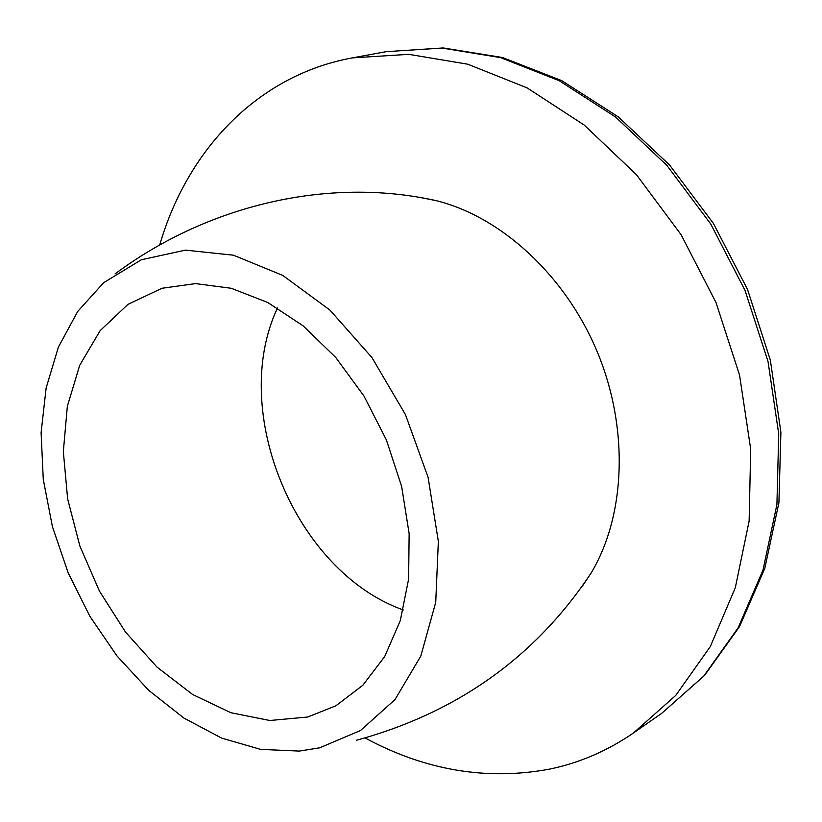 <?xml version="1.0" encoding="UTF-8"?>
<svg xmlns="http://www.w3.org/2000/svg" width="822" height="822" viewBox="0 0 822 822"><rect width="100%" height="100%" fill="white"/><g stroke="black" fill="none" stroke-linecap="round" stroke-linejoin="round"><path stroke-width="1.23" d="M307.716 717.02L269.852 720.504L230.848 712.715L192.656 694.518L157.043 667.135L125.54 632.108L99.452 591.121L79.868 546.034L67.62 498.831L63.335 451.555L67.342 406.335L79.703 365.328L100.13 330.66L127.944 304.376L162.006 288.255L195.544 283.6L231.29 288.286L267.725 302.486L303.133 325.851L335.787 357.519L364.012 396.112L386.34 439.811L401.629 486.429L409.14 533.653L408.616 579.14L400.263 620.733L384.675 656.593L362.821 685.271L335.9 705.79L307.716 717.02M403.273 609.945C295.478 571.763 228.67 411.36 277.507 307.942M159.725 244.946C187.097 150.57 257.111 75.285 352.309 57.889L408.76 54.334L467.81 64.219L527.149 87.903L584.216 125.067L636.362 174.603L681.037 234.619L716.003 302.517L739.564 375.171L750.702 449.151L749.13 521.056L735.31 587.74L710.321 646.544L675.746 695.412L633.454 732.977C607.376 750.897 579.397 762.95 549.517 769.135C486.583 780.777 425.087 770.378 365.03 737.92M319.645 747.815L299.239 751.092L260.543 749.366L221.621 738.094L183.902 718.058L148.648 690.285L116.981 655.935L89.855 616.284L68.113 572.687L52.403 526.563L43.268 479.39L41.1 432.691L46.124 388.066L58.383 347.12L77.7 311.466L103.654 282.696L141.353 259.752L185.402 250.135L233.479 255.2L282.747 275.411L329.992 310.13L371.904 357.508L405.421 414.545L428.087 477.315L438.352 541.4L435.732 602.341L420.782 656.141L394.971 699.614L360.437 730.553L319.645 747.815M419.395 197.331L436.163 200.64C501.245 216.731 565.392 275.442 597.296 351.919C629.118 428.426 625.634 515.322 591.224 572.872L581.729 587.155M386.145 51.673L443.192 47.953L502.478 57.509L561.652 80.607L618.195 116.816L669.581 165.017L713.383 223.379L747.506 289.395L770.337 360.118L780.9 432.31L778.917 502.735L764.789 568.382L739.502 626.652L704.536 675.468L661.7 713.342L703.704 676.136L738.084 627.916L763.011 570.047L776.913 504.533L778.732 434.006L768.025 361.526L745.03 290.433L710.753 224.026L666.858 165.366L615.514 116.981L559.217 80.71L500.588 57.632L442.133 48.066L386.145 51.673L352.309 57.889M661.7 713.342L633.454 732.977M436.205 200.65C327.844 176.442 207.288 205.253 115.039 273.921M591.224 572.872C535.543 656.963 457.238 712.777 356.327 740.293"/></g></svg>
